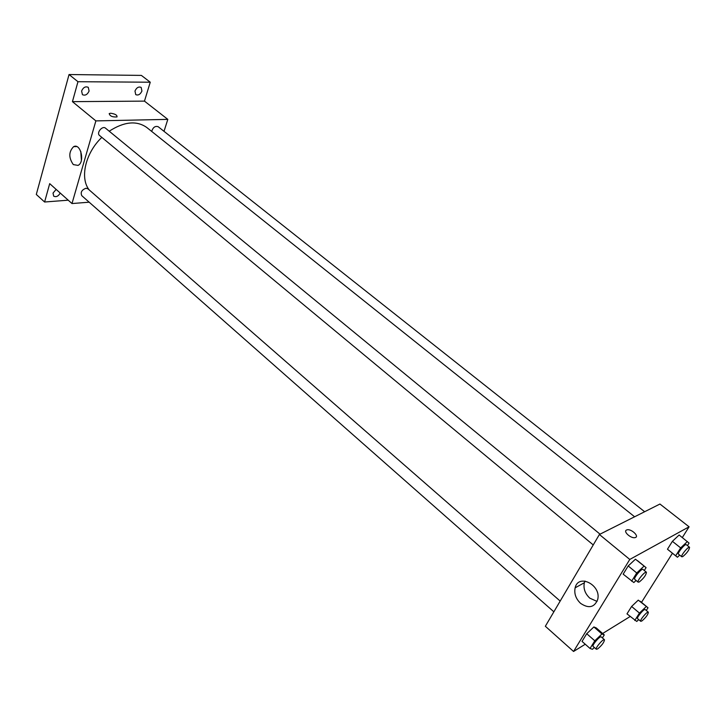 <?xml version="1.0" encoding="UTF-8"?>
<svg xmlns="http://www.w3.org/2000/svg" width="726" height="726" viewBox="0 0 726 726"><rect width="100%" height="100%" fill="white"/><g stroke="black" fill="none" stroke-linecap="round" stroke-linejoin="round"><path stroke-width="1.09" d="M68.226 200.185L44.604 202.01L36.3 194.459L69.043 74.533L141.37 75.404L150.255 82.21L144.465 101.123L167.815 119.373L164.012 131.333M60.222 193.034C58.325 196.31 56.138 197.336 53.66 196.129L53.034 193.08L56.138 189.395M44.604 202.01L49.695 183.642L71.992 203.552L95.877 120.897L72.437 101.649L77.963 81.711L69.043 74.533M73.308 164.593C68.571 157.733 68.671 151.761 73.607 146.67C80.65 142.75 85.241 162.252 78.018 165.401L73.308 164.593M77.963 81.711L150.255 82.21M89.098 91.013C87.419 94.643 85.205 95.859 82.428 94.67L81.602 91.004C83.272 87.365 85.487 86.14 88.263 87.329L89.098 91.013M141.924 91.022C140.318 94.453 138.249 95.651 135.726 94.616L134.982 91.022C136.579 87.592 138.648 86.385 141.171 87.419L141.924 91.022M72.437 101.649L144.465 101.123M634.615 516.776L146.752 127.477C136.624 120.362 124.11 121.605 109.218 131.206M101.822 137.368C85.359 153.032 79.651 178.07 89.198 189.922M95.877 120.897L167.815 119.373M89.162 202.191L71.992 203.552M600.048 534.164L105.533 128.184C102.42 125.317 96.141 132.967 99.544 135.481L593.242 544.936M644.643 511.73L158.168 126.705C155.128 125.779 152.977 127.359 151.707 131.424M553.856 611.809L81.784 195.684C80.314 192.336 81.729 189.858 86.031 188.243L87.919 188.805L560.182 601.074M109.209 113.574L110.624 113.229C115.144 113.882 117.267 115.116 117.013 116.922C112.457 117.24 109.862 116.124 109.209 113.574L110.624 113.229C115.144 113.891 117.267 115.116 117.004 116.922M81.403 160.274L80.777 151.371M585.256 644.243L573.558 651.467L545.344 626.266L599.395 534.49L659.943 504.035L689.083 526.813L682.322 537.539M672.43 553.248L641.521 602.335M636.067 580.446L633.834 582.551L623.171 574.157L628.199 565.935L635.45 559.192L646.076 567.641L644.307 570.491M638.708 619.587L636.766 621.456L626.983 613.86L631.611 606.464L638.263 600.13L648.009 607.771L646.303 610.466M573.558 651.467L629.778 559.447L689.083 526.813M630.123 616.528L602.653 633.489M679.69 555.109L677.431 557.25L667.466 549.21L672.403 541.324L679.128 535.008L689.065 543.102L687.458 545.625M594.349 647.492L592.461 649.289L590.047 648.472L582.025 641.385L586.726 633.707L593.877 626.946L596.255 627.917L593.877 626.946L601.945 633.989L604.277 634.905L602.398 637.927M629.778 559.447L599.395 534.49M580.591 603.36C575.809 598.768 573.994 593.587 575.137 587.815C578.304 573.177 601.627 585.102 597.67 599.594C594.367 607.517 588.668 608.769 580.591 603.36M626.511 530.025L627.028 529.835C631.366 528.564 639.86 536.705 635.087 537.603C631.075 538.783 622.917 531.541 626.511 530.025L627.028 529.844C631.366 528.564 639.86 536.705 635.087 537.603C631.075 538.783 622.917 531.541 626.511 530.025M597.062 601.437L589.766 598.133C585.011 593.605 583.205 588.487 584.348 582.76L584.975 581.045M590.047 648.472L594.794 640.795L601.945 633.989M604.468 639.733L601.237 636.911C600.112 635.513 591.599 645.487 593.124 646.421L596.345 649.262L597.67 648.908C601.927 645.323 604.195 642.265 604.468 639.733C603.36 638.345 594.839 648.345 596.345 649.262M604.277 634.905L596.255 627.917M582.025 641.385L586.726 633.707L593.877 626.946M594.794 640.795L586.726 633.707M631.647 581.199L636.729 572.977L643.98 566.18M646.421 572.233L643.009 569.429C641.757 567.977 633.099 578.404 634.76 579.357L638.154 582.179L639.361 581.925C643.799 578.259 646.149 575.028 646.421 572.233C645.187 570.799 636.511 581.245 638.154 582.179M646.076 567.641L637.6 560.708M623.171 574.157L628.199 565.935L635.45 559.192M636.729 572.977L628.199 565.935M634.778 620.485L639.452 613.08L646.104 606.709M648.363 612.2L645.223 609.559C644.198 608.306 636.194 617.844 637.6 618.643L640.731 621.302L641.848 621.002C645.859 617.581 648.037 614.641 648.363 612.2C647.347 610.956 639.343 620.512 640.731 621.302M648.009 607.771L640.214 601.237M626.983 613.86L631.611 606.464L638.263 600.13M639.452 613.08L631.611 606.464M677.431 557.25L675.679 555.789L680.661 547.894L687.386 541.532M689.573 547.295L686.27 544.672C685.135 543.384 676.986 553.339 678.511 554.165L681.805 556.797L682.812 556.579C686.977 553.076 689.237 549.981 689.573 547.295C688.457 546.016 680.298 555.989 681.805 556.797M669.272 550.716L667.466 549.21L672.403 541.324L679.128 535.008M675.679 555.789L667.466 549.21M680.661 547.894L672.403 541.324M76.638 146.552L73.607 146.67M584.348 582.76L575.137 587.815"/></g></svg>
